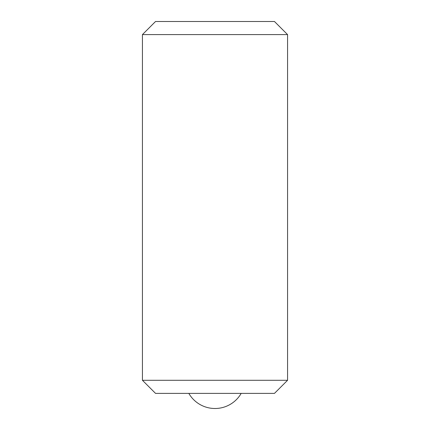 <?xml version="1.0" encoding="UTF-8"?>
<svg xmlns="http://www.w3.org/2000/svg" width="430" height="430" viewBox="0 0 430 430"><rect width="100%" height="100%" fill="white"/><g stroke="black" fill="none" stroke-linecap="round" stroke-linejoin="round"><path stroke-width="0.64" d="M155.531 393.385L142.438 380.292L287.562 380.292L274.469 393.385L155.531 393.385M142.438 380.292L142.438 34.593L287.562 34.593L287.562 380.292M142.438 34.593L155.531 21.5L274.469 21.5L287.562 34.593M188.818 393.385A30.234 30.234 0 0 0 241.182 393.385"/></g></svg>
